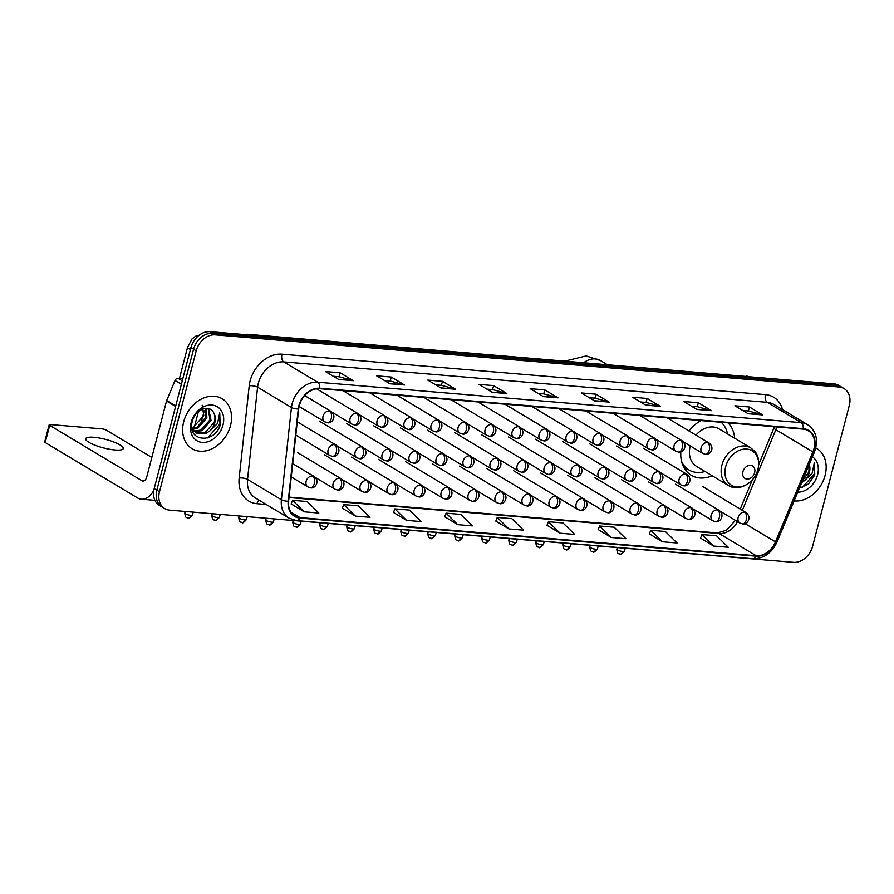 <?xml version="1.0" encoding="UTF-8"?>
<svg xmlns="http://www.w3.org/2000/svg" width="894" height="894" viewBox="0 0 894 894"><rect width="100%" height="100%" fill="white"/><g stroke="black" fill="none" stroke-linecap="round" stroke-linejoin="round"><path stroke-width="1.34" d="M680.859 451.761A32.206 24.887 121 0 0 691.207 475.217A32.206 24.887 121 0 0 712.172 475.753M734.678 438.239A32.206 24.887 121 0 0 728.018 422.851M701.008 420.593A32.206 24.887 121 0 0 689.017 430.986M844.059 388.577L838.762 385.403A18.226 14.08 121 0 0 833.867 383.85L210.012 331.674A18.226 14.08 121 0 0 190.914 347.643L154.204 488.56A18.226 14.08 121 0 0 159.456 505.423L162.093 507.01A18.226 14.08 121 0 1 156.852 490.147A18.226 14.08 121 0 0 162.093 507.01L164.742 508.597A18.226 14.08 121 0 0 169.648 510.15L793.492 562.326A18.226 14.08 121 0 0 812.59 546.357L849.3 405.44A18.226 14.08 121 0 0 844.059 388.577A18.226 14.08 121 0 0 839.153 387.024L215.309 334.848A18.226 14.08 121 0 0 196.211 350.817L159.501 491.734A18.226 14.08 121 0 0 164.742 508.597M196.211 350.817L193.562 349.23L156.852 490.147L193.562 349.23A18.226 14.08 121 0 1 212.66 333.261A18.226 14.08 121 0 0 193.562 349.23L190.914 347.643M839.153 387.024L836.505 385.437L212.66 333.261L836.505 385.437A18.226 14.08 121 0 1 841.41 386.99A18.226 14.08 121 0 0 836.505 385.437L833.867 383.85M183.695 421.767A29.167 22.54 121 0 0 192.087 448.732A29.167 22.54 121 0 0 230.484 425.678A29.167 22.54 121 0 0 222.103 398.713A29.167 22.54 121 0 0 183.695 421.767A29.167 22.54 121 0 0 192.087 448.732A29.167 22.54 121 0 0 230.484 425.678A29.167 22.54 121 0 0 222.103 398.713A29.167 22.54 121 0 0 183.695 421.767M794.118 500.908A29.167 22.54 121 0 0 825.095 475.407A29.167 22.54 121 0 0 816.703 448.442A29.167 22.54 121 0 0 815.775 447.928A29.167 22.54 121 0 1 816.703 448.442A29.167 22.54 121 0 1 825.095 475.407A29.167 22.54 121 0 1 794.118 500.908M299.267 405.731A19.444 15.019 -59 0 1 319.639 388.7L803.125 429.131A19.444 15.019 -59 0 1 808.355 430.796A19.444 15.019 -59 0 1 812.881 451.939L775.489 541.876A19.444 15.019 -59 0 1 756.19 555.744L300.026 517.592A19.444 15.019 -59 0 1 294.808 515.927A19.444 15.019 -59 0 1 288.617 501.154L298.674 408.927A19.444 15.019 -59 0 1 299.267 405.731M298.887 405.697A19.925 15.399 121 0 0 298.272 408.983L288.214 501.21A19.925 15.399 121 0 0 299.915 518.051L756.067 556.202A19.925 15.399 121 0 0 775.858 541.987L813.249 452.051A19.925 15.399 121 0 0 803.248 428.673L319.761 388.242A19.925 15.399 121 0 0 298.887 405.697M742.746 410.514L748.524 410.994L762.236 414.738A4.861 2.883 94.8 0 1 762.716 414.939L749.485 407.005L734.868 405.787L748.099 413.721L762.716 414.939M748.446 410.994L749.485 407.005M691.576 406.234L697.354 406.714L711.065 410.458A4.861 2.883 94.8 0 1 711.546 410.659L698.315 402.725L683.686 401.507L696.918 409.441L711.546 410.659M697.275 406.714L698.315 402.725M640.395 401.954L646.172 402.434L659.884 406.178A4.861 2.883 94.8 0 1 660.364 406.379L647.133 398.445L632.516 397.227L645.747 405.161L660.364 406.379M646.105 402.434L647.133 398.445M589.224 397.674L595.002 398.154L608.713 401.898A4.861 2.883 94.8 0 1 609.194 402.099L595.963 394.165L581.346 392.947L594.566 400.881L609.194 402.099M594.923 398.154L595.963 394.165M333.35 376.273L339.128 376.754L352.839 380.498A4.861 2.883 94.8 0 1 353.32 380.699L340.089 372.764L325.461 371.546L338.692 379.481L353.32 380.699M339.049 376.754L340.089 372.764M384.521 380.553L390.298 381.034L404.01 384.778A4.861 2.883 94.8 0 1 404.49 384.979L391.259 377.044L376.642 375.826L389.873 383.761L404.49 384.979M390.22 381.034L391.259 377.044M435.702 384.833L441.48 385.314L455.191 389.058A4.861 2.883 94.8 0 1 455.661 389.259L442.441 381.325L427.813 380.106L441.044 388.041L455.661 389.259M441.401 385.314L442.441 381.325M486.872 389.113L492.65 389.594L506.362 393.338A4.861 2.883 94.8 0 1 506.842 393.539L493.611 385.605L478.994 384.386L492.214 392.321L506.842 393.539M492.572 389.594L493.611 385.605M538.054 393.394L543.82 393.874L557.543 397.618A4.861 2.883 94.8 0 1 558.012 397.819L544.792 389.885L530.164 388.666L543.396 396.601L558.012 397.819M543.753 393.874L544.792 389.885M598.209 529.572L611.272 537.495L625.901 538.713L614.2 527.214L599.583 525.996L598.175 529.639M649.379 533.852L662.454 541.775L677.071 542.993L665.382 531.494L650.765 530.276L649.357 533.919M700.55 538.132L713.624 546.055L728.252 547.273L716.552 535.774L701.935 534.556L700.527 538.199M444.676 516.732L457.75 524.655L472.367 525.873L460.678 514.374L446.061 513.156L444.653 516.799M393.505 512.452L406.58 520.375L421.197 521.593L409.508 510.094L394.88 508.876L393.472 512.519M342.324 508.172L355.399 516.095L370.015 517.313L358.326 505.814L343.709 504.596L342.301 508.239M291.153 503.892L304.228 511.815L318.845 513.033L307.156 501.534L292.528 500.316L291.131 503.959M547.027 525.292L560.102 533.215L574.719 534.433L563.03 522.934L548.413 521.716L547.005 525.359M508.921 528.935L523.549 530.153L511.86 518.654L497.232 517.436L495.824 521.079L508.921 528.935L497.232 517.436M457.75 524.655L446.061 513.156M406.58 520.375L394.88 508.876M355.399 516.095L343.709 504.596M304.228 511.815L292.528 500.316M560.102 533.215L548.413 521.716M611.272 537.495L599.583 525.996M662.454 541.775L650.765 530.276M713.624 546.055L701.935 534.556M202.156 405.194L203.821 415.643L192.031 428.662M206.335 408.379L206.872 417.9L197.742 428.237L192.389 429.366M205.631 408.413L205.821 417.274L196.691 427.6L192.054 428.729M208.57 408.647L211.073 420.426L201.943 430.752L193.964 431.489M208.146 408.547L210.023 419.789L200.893 430.126L193.54 431.009M213.554 412.559C209.297 403.864 194.825 409.843 192.311 421.275C186.343 441.446 214.202 444.53 220.147 425.276L219.734 412.816L217.555 423.465L210.056 430.763A13.734 10.616 121 0 0 214.806 422.661A13.734 10.616 121 0 0 213.554 412.559C215.141 415.33 215.365 418.582 214.225 422.314L205.095 432.64L195.384 432.685M210.056 430.763L206.145 433.277L195.898 433.02L191.83 428.237M191.204 422.393A19.813 15.31 121 0 0 202.234 442.396A19.813 15.31 121 0 0 222.986 425.052A19.813 15.31 121 0 0 211.956 405.049A19.813 15.31 121 0 0 191.204 422.393M219.734 412.816L219.935 424.013L207.553 437.915M93.892 437.289A19.444 4.381 14.6 0 0 85.656 438.731A19.444 4.381 14.6 0 0 95.166 445.268A19.444 4.381 14.6 0 0 115.058 449.984A19.444 4.381 14.6 0 0 123.283 448.531A19.444 4.381 14.6 0 0 113.784 441.994A19.444 4.381 14.6 0 0 93.892 437.289M182.823 378.721L178.051 378.318L182.264 380.844M153.835 490.27A24.306 14.416 94.8 0 1 141.42 499.198A24.306 14.416 94.8 0 1 137.475 497.891L45.203 442.541A3.04 0.682 -165.4 0 1 44.7 441.982L49.181 424.795A3.04 0.682 14.6 0 0 49.684 425.354L141.956 480.715A6.079 3.61 -85.2 0 0 142.939 481.039A6.079 3.61 -85.2 0 0 146.75 476.96L166.53 401.026A3.04 2.347 -59 0 1 166.697 400.534L175.034 380.486A3.04 2.347 -59 0 1 178.051 378.318M151.835 457.449L106.218 430.081A3.04 0.682 14.6 0 0 102.128 428.885L50.466 424.572A3.04 0.682 14.6 0 0 49.181 424.795M754.625 472.691A7.286 5.632 121 0 0 750.569 465.338A7.286 5.632 121 0 0 742.925 471.719A7.286 5.632 121 0 0 746.982 479.083A7.286 5.632 121 0 0 754.625 472.691M690.28 445.916A21.869 16.908 121 0 0 690.224 446.14A21.869 16.908 121 0 0 696.515 466.366L728.219 485.386A21.869 16.908 121 0 1 721.927 465.159A21.869 16.908 121 0 1 750.725 447.872L719.022 428.852A21.869 16.908 121 0 0 695.968 435.154M727.526 433.948A28.865 22.305 121 0 0 721.123 422.281M682.513 464.511A28.865 22.305 121 0 0 687.631 469.182L688.95 469.976A28.865 22.305 121 0 0 705.02 471.462M681.519 461.27A28.865 22.305 121 0 0 688.95 469.976M799.37 488.269L808.534 483.945L814.758 475.005L814.345 462.544L812.165 473.194L804.667 480.491A13.734 10.616 121 0 0 809.405 472.39A13.734 10.616 121 0 0 809.249 464.489M804.667 480.491L801.762 482.503M809.182 464.668L808.835 472.043L802.488 480.748M797.75 492.169A19.813 15.31 121 0 0 817.597 474.781A19.813 15.31 121 0 0 812.445 456.812M814.345 462.544L814.546 473.742L802.164 487.643M749.541 376.799A24.306 18.785 121 0 0 748.289 376.642L249.202 334.904A24.306 18.785 121 0 0 247.929 334.848M249.303 334.959L249.202 334.904A12.147 7.208 -85.2 0 0 247.236 334.255L750.859 376.91M154.204 488.56L159.501 491.734M210.012 331.674L215.309 334.848M746.311 375.994A12.147 7.208 -85.2 0 1 748.289 376.642L748.379 376.709M812.881 451.939L775.847 429.712A19.444 15.019 121 0 0 776.808 426.93M742.322 510.34L775.847 429.712A10.94 1.296 -157.4 0 1 773.913 428.025L774.416 426.74M266.244 504.473L256.991 503.702A30.385 23.479 -59 0 1 239.167 478.022L249.225 385.795A30.385 23.479 -59 0 1 281.979 354.18L765.465 394.623A6.079 3.61 -85.2 0 0 767.275 402.334L283.8 361.902A24.306 18.785 121 0 0 258.332 383.18A24.306 18.785 121 0 0 257.595 387.18L247.526 479.407A24.306 18.785 121 0 0 255.259 497.88L289.131 518.196A24.306 18.785 -59 0 1 281.398 499.724A6.079 1.978 6.2 0 0 288.214 501.21M765.465 394.623A30.385 23.479 -59 0 1 782.585 409.664M773.813 404.401A24.306 18.785 121 0 0 767.275 402.334L801.147 422.65A24.306 18.785 -59 0 1 807.684 424.717L773.813 404.401M239.167 478.022A6.079 1.978 -173.8 0 1 247.526 479.407L281.398 499.724L291.455 407.496A24.306 18.785 -59 0 1 292.193 403.496A24.306 18.785 -59 0 1 317.661 382.207A6.079 3.61 94.8 0 1 319.761 388.242M298.272 408.983A6.079 1.978 6.2 0 1 291.455 407.496L257.595 387.18A6.079 1.978 -173.8 0 0 249.225 385.795M289.131 518.196L296.652 520.599A6.079 3.61 -85.2 0 0 299.915 518.051M756.067 556.202A6.079 3.61 94.8 0 1 752.804 558.75C763.61 558.784 771.69 553.218 777.02 542.021L814.412 452.085C818.625 440.183 816.378 431.064 807.684 424.717M775.858 541.987A6.079 0.726 22.6 0 0 777.02 542.021M813.249 452.051A6.079 0.726 22.6 0 0 814.412 452.085M803.248 428.673A6.079 3.61 -85.2 0 0 801.147 422.65L317.661 382.207L283.8 361.902A6.079 3.61 -85.2 0 1 281.979 354.18M259.092 500.171A6.079 3.61 -85.2 0 0 256.991 503.702M756.19 555.744L719.145 533.517A19.444 15.019 121 0 0 737.528 521.627M775.489 541.876L745.004 523.582M300.026 517.592L290.885 512.106M289.008 497.545L719.145 533.517A10.94 6.493 -85.2 0 0 717.368 532.936L726.453 530.254L735.404 520.353M557.543 397.618L543.071 396.411M506.362 393.338L491.901 392.131M455.191 389.058L440.72 387.851M404.01 384.778L389.549 383.571M352.839 380.498L338.368 379.291M608.713 401.898L594.253 400.691M659.884 406.178L645.423 404.971M711.065 410.458L696.594 409.251M762.236 414.738L747.775 413.531M143.968 480.883L141.956 480.715M175.593 406.457L166.53 401.026M49.684 425.354L45.203 442.541M166.697 400.534L175.727 405.943M181.37 384.286L175.034 380.486M584.061 362.428A19.444 15.019 -59 0 1 595.27 358.919A19.444 15.019 -59 0 1 600.5 360.584L606.724 364.316M757.922 469.372A20.093 15.522 121 0 0 746.747 449.079A20.093 15.522 121 0 0 725.693 466.679A20.093 15.522 121 0 0 736.879 486.973A20.093 15.522 121 0 0 757.922 469.372M683.597 466.97A29.133 22.518 121 0 0 687.899 469.339M329.45 410.905A6.079 4.694 121 0 0 323.08 416.224A6.079 4.694 121 0 0 324.824 421.845L327.45 422.683A6.079 3.61 -85.2 0 0 331.261 418.615A6.079 3.61 94.8 0 0 329.45 410.905A6.079 4.694 121 0 1 331.082 411.419C337.764 416.995 331.003 424.181 327.45 422.683M190.467 349.375A5.465 1.229 -165.4 0 1 187.517 347.431L192.109 338.804L195.518 336.278L199.138 335.228M356.449 413.162A6.079 4.694 121 0 0 350.079 418.481A6.079 4.694 121 0 0 351.834 424.102L354.449 424.941A6.079 3.61 -85.2 0 0 358.259 420.873A6.079 3.61 94.8 0 0 356.449 413.162A6.079 4.694 121 0 1 358.081 413.676C364.763 419.252 358.002 426.438 354.449 424.941M383.448 415.419A6.079 4.694 121 0 0 377.078 420.739A6.079 4.694 121 0 0 378.832 426.36L381.447 427.209A6.079 3.61 -85.2 0 0 385.258 423.13A6.079 3.61 94.8 0 0 383.448 415.419A6.079 4.694 121 0 1 385.079 415.933C391.762 421.51 385.012 428.695 381.447 427.209M410.447 417.677A6.079 4.694 121 0 0 404.088 422.996A6.079 4.694 121 0 0 405.831 428.617L408.446 429.466A6.079 3.61 -85.2 0 0 412.268 425.388A6.079 3.61 94.8 0 0 410.447 417.677A6.079 4.694 121 0 1 412.078 418.202C418.772 423.767 412.011 430.953 408.446 429.466M437.445 419.934A6.079 4.694 121 0 0 431.087 425.253A6.079 4.694 121 0 0 432.83 430.874L435.456 431.724A6.079 3.61 -85.2 0 0 439.267 427.645A6.079 3.61 94.8 0 0 437.445 419.934A6.079 4.694 121 0 1 439.088 420.459C445.771 426.025 439.01 433.21 435.456 431.724M464.455 422.191A6.079 4.694 121 0 0 458.086 427.511A6.079 4.694 121 0 0 459.829 433.132L462.455 433.981A6.079 3.61 -85.2 0 0 466.266 429.902A6.079 3.61 94.8 0 0 464.455 422.191A6.079 4.694 121 0 1 466.087 422.717C472.77 428.282 466.009 435.467 462.455 433.981M491.454 424.449A6.079 4.694 121 0 0 485.084 429.779A6.079 4.694 121 0 0 486.839 435.389L489.454 436.238A6.079 3.61 -85.2 0 0 493.264 432.171A6.079 3.61 94.8 0 0 491.454 424.449A6.079 4.694 121 0 1 493.086 424.974C499.768 430.539 493.007 437.725 489.454 436.238M518.453 426.706A6.079 4.694 121 0 0 512.083 432.037A6.079 4.694 121 0 0 513.838 437.647L516.453 438.496A6.079 3.61 -85.2 0 0 520.263 434.428A6.079 3.61 94.8 0 0 518.453 426.706A6.079 4.694 121 0 1 520.084 427.231C526.767 432.797 520.017 439.982 516.453 438.496M545.452 428.975A6.079 4.694 121 0 0 539.093 434.294A6.079 4.694 121 0 0 540.836 439.904L543.451 440.753A6.079 3.61 -85.2 0 0 547.273 436.685A6.079 3.61 94.8 0 0 545.452 428.975A6.079 4.694 121 0 1 547.083 429.489C553.777 435.065 547.016 442.239 543.451 440.753M572.451 431.232A6.079 4.694 121 0 0 566.092 436.551A6.079 4.694 121 0 0 567.835 442.161L570.461 443.011A6.079 3.61 -85.2 0 0 574.272 438.943A6.079 3.61 94.8 0 0 572.451 431.232A6.079 4.694 121 0 1 574.093 431.746C580.776 437.322 574.015 444.508 570.461 443.011M599.461 433.489A6.079 4.694 121 0 0 593.091 438.809A6.079 4.694 121 0 0 594.834 444.43L597.46 445.268A6.079 3.61 -85.2 0 0 601.271 441.2A6.079 3.61 94.8 0 0 599.461 433.489A6.079 4.694 121 0 1 601.092 434.003C607.775 439.58 601.014 446.765 597.46 445.268M626.459 435.747A6.079 4.694 121 0 0 620.09 441.066A6.079 4.694 121 0 0 621.844 446.687L624.459 447.525A6.079 3.61 -85.2 0 0 628.27 443.458A6.079 3.61 94.8 0 0 626.459 435.747A6.079 4.694 121 0 1 628.091 436.261C634.774 441.837 628.024 449.023 624.459 447.525M653.458 438.004A6.079 4.694 121 0 0 647.088 443.323A6.079 4.694 121 0 0 648.843 448.944L651.458 449.783A6.079 3.61 -85.2 0 0 655.28 445.715A6.079 3.61 94.8 0 0 653.458 438.004A6.079 4.694 121 0 1 655.09 438.518C661.772 444.094 655.023 451.28 651.458 449.783M680.457 440.261A6.079 4.694 121 0 0 674.098 445.581A6.079 4.694 121 0 0 675.842 451.202L678.457 452.04A6.079 3.61 -85.2 0 0 682.278 447.972A6.079 3.61 94.8 0 0 680.457 440.261A6.079 4.694 121 0 1 682.088 440.776C688.782 446.352 682.021 453.537 678.457 452.04M707.456 442.519A6.079 4.694 121 0 0 701.097 447.838A6.079 4.694 121 0 0 702.84 453.459L705.467 454.297A6.079 3.61 -85.2 0 0 709.277 450.23A6.079 3.61 94.8 0 0 707.456 442.519A6.079 4.694 121 0 1 709.098 443.033C715.781 448.609 709.02 455.795 705.467 454.297M334.468 444.575A6.079 4.694 121 0 0 328.109 449.894A6.079 4.694 121 0 0 329.852 455.515L332.467 456.353A6.079 3.61 -85.2 0 0 336.289 452.286A6.079 3.61 94.8 0 0 334.468 444.575A6.079 4.694 121 0 1 336.099 445.089C342.793 450.665 336.032 457.851 332.467 456.353M361.467 446.832A6.079 4.694 121 0 0 355.108 452.152A6.079 4.694 121 0 0 356.851 457.773L359.477 458.611A6.079 3.61 -85.2 0 0 363.288 454.543A6.079 3.61 94.8 0 0 361.467 446.832A6.079 4.694 121 0 1 363.109 447.346C369.792 452.923 363.031 460.108 359.477 458.611M388.477 449.09A6.079 4.694 121 0 0 382.107 454.409A6.079 4.694 121 0 0 383.85 460.03L386.476 460.868A6.079 3.61 -85.2 0 0 390.287 456.8A6.079 3.61 94.8 0 0 388.477 449.09A6.079 4.694 121 0 1 390.108 449.604C396.791 455.18 390.03 462.366 386.476 460.868M415.475 451.347A6.079 4.694 121 0 0 409.106 456.666A6.079 4.694 121 0 0 410.86 462.287L413.475 463.126A6.079 3.61 -85.2 0 0 417.286 459.058A6.079 3.61 94.8 0 0 415.475 451.347A6.079 4.694 121 0 1 417.107 451.861C423.79 457.437 417.04 464.623 413.475 463.126M442.474 453.604A6.079 4.694 121 0 0 436.104 458.924A6.079 4.694 121 0 0 437.859 464.545L440.474 465.383A6.079 3.61 -85.2 0 0 444.296 461.315A6.079 3.61 94.8 0 0 442.474 453.604A6.079 4.694 121 0 1 444.106 454.118C450.788 459.695 444.039 466.88 440.474 465.383M469.473 455.862A6.079 4.694 121 0 0 463.114 461.181A6.079 4.694 121 0 0 464.858 466.802L467.473 467.651A6.079 3.61 -85.2 0 0 471.294 463.573A6.079 3.61 94.8 0 0 469.473 455.862A6.079 4.694 121 0 1 471.104 456.376C477.798 461.952 471.037 469.138 467.473 467.651M496.483 458.119A6.079 4.694 121 0 0 490.113 463.438A6.079 4.694 121 0 0 491.856 469.059L494.483 469.909A6.079 3.61 -85.2 0 0 498.293 465.83A6.079 3.61 94.8 0 0 496.483 458.119A6.079 4.694 121 0 1 498.114 458.633C504.797 464.209 498.036 471.395 494.483 469.909M523.482 460.376A6.079 4.694 121 0 0 517.112 465.696A6.079 4.694 121 0 0 518.855 471.317L521.481 472.166A6.079 3.61 -85.2 0 0 525.292 468.087A6.079 3.61 94.8 0 0 523.482 460.376A6.079 4.694 121 0 1 525.113 460.902C531.796 466.467 525.035 473.652 521.481 472.166M550.481 462.634A6.079 4.694 121 0 0 544.111 467.953A6.079 4.694 121 0 0 545.865 473.574L548.48 474.423A6.079 3.61 -85.2 0 0 552.291 470.345A6.079 3.61 94.8 0 0 550.481 462.634A6.079 4.694 121 0 1 552.112 463.159C558.795 468.724 552.045 475.91 548.48 474.423M577.479 464.891A6.079 4.694 121 0 0 571.11 470.21A6.079 4.694 121 0 0 572.864 475.832L575.479 476.681A6.079 3.61 -85.2 0 0 579.301 472.613A6.079 3.61 94.8 0 0 577.479 464.891A6.079 4.694 121 0 1 579.111 465.416C585.793 470.982 579.044 478.167 575.479 476.681M604.478 467.149A6.079 4.694 121 0 0 598.12 472.479A6.079 4.694 121 0 0 599.863 478.089L602.478 478.938A6.079 3.61 -85.2 0 0 606.3 474.87A6.079 3.61 94.8 0 0 604.478 467.149A6.079 4.694 121 0 1 606.121 467.674C612.803 473.239 606.043 480.424 602.478 478.938M631.488 469.406A6.079 4.694 121 0 0 625.118 474.736A6.079 4.694 121 0 0 626.862 480.346L629.488 481.195A6.079 3.61 -85.2 0 0 633.298 477.128A6.079 3.61 94.8 0 0 631.488 469.406A6.079 4.694 121 0 1 633.12 469.931C639.802 475.507 633.041 482.682 629.488 481.195M658.487 471.674A6.079 4.694 121 0 0 652.117 476.994A6.079 4.694 121 0 0 653.872 482.604L656.487 483.453A6.079 3.61 -85.2 0 0 660.297 479.385A6.079 3.61 94.8 0 0 658.487 471.674A6.079 4.694 121 0 1 660.118 472.188C666.801 477.765 660.04 484.939 656.487 483.453M685.486 473.932A6.079 4.694 121 0 0 679.116 479.251A6.079 4.694 121 0 0 680.87 484.872L683.485 485.71A6.079 3.61 -85.2 0 0 687.296 481.642A6.079 3.61 94.8 0 0 685.486 473.932A6.079 4.694 121 0 1 687.117 474.446C693.8 480.022 687.05 487.208 683.485 485.71M190.768 515.357A3.945 0.894 -165.4 0 1 186.723 514.408A3.945 0.894 -165.4 0 1 184.79 513.078C185.539 519.28 187.047 517.056 188.288 518.006A3.945 2.347 -85.2 0 0 190.768 515.357A3.945 0.894 -165.4 0 0 192.433 515.067L193.205 512.117M187.651 517.794A3.945 2.347 -85.2 0 0 188.288 518.006C188.265 519.056 189.651 518.073 192.433 515.067M312.498 475.977A6.079 4.694 121 0 0 306.128 481.296A6.079 4.694 121 0 0 307.882 486.917L310.497 487.766A6.079 3.61 -85.2 0 0 314.308 483.688A6.079 3.61 94.8 0 0 312.498 475.977A6.079 4.694 121 0 1 314.129 476.502C320.812 482.067 314.051 489.253 310.497 487.766M217.767 517.615A3.945 0.894 -165.4 0 1 213.722 516.665A3.945 0.894 -165.4 0 1 211.8 515.335C212.537 521.537 214.057 519.313 215.286 520.263A3.945 2.347 -85.2 0 0 217.767 517.615A3.945 0.894 -165.4 0 0 219.443 517.324L220.203 514.374M214.649 520.051A3.945 2.347 -85.2 0 0 215.286 520.263C215.264 521.314 216.65 520.342 219.443 517.324M339.496 478.234A6.079 4.694 121 0 0 333.127 483.565A6.079 4.694 121 0 0 334.881 489.174L337.496 490.024A6.079 3.61 -85.2 0 0 341.307 485.956A6.079 3.61 94.8 0 0 339.496 478.234A6.079 4.694 121 0 1 341.128 478.759C347.811 484.324 341.061 491.51 337.496 490.024M244.766 519.883A3.945 0.894 -165.4 0 1 240.732 518.922A3.945 0.894 -165.4 0 1 238.799 517.592C239.536 523.795 241.056 521.571 242.285 522.521A3.945 2.347 -85.2 0 0 244.766 519.883A3.945 0.894 -165.4 0 0 246.442 519.582L247.213 516.631M241.648 522.308A3.945 2.347 -85.2 0 0 242.285 522.521C242.274 523.571 243.649 522.599 246.442 519.582M366.495 480.491A6.079 4.694 121 0 0 360.126 485.822A6.079 4.694 121 0 0 361.88 491.432L364.495 492.281A6.079 3.61 -85.2 0 0 368.317 488.213A6.079 3.61 94.8 0 0 366.495 480.491A6.079 4.694 121 0 1 368.127 481.017C374.821 486.593 368.06 493.767 364.495 492.281M271.765 522.141A3.945 0.894 -165.4 0 1 267.731 521.18A3.945 0.894 -165.4 0 1 265.797 519.85C266.535 526.052 268.055 523.828 269.295 524.778A3.945 2.347 -85.2 0 0 271.765 522.141A3.945 0.894 -165.4 0 0 273.441 521.839L274.212 518.889M268.647 524.566A3.945 2.347 -85.2 0 0 269.295 524.778C269.273 525.828 270.658 524.856 273.441 521.839M393.494 482.76A6.079 4.694 121 0 0 387.136 488.079A6.079 4.694 121 0 0 388.879 493.689L391.505 494.538A6.079 3.61 -85.2 0 0 395.316 490.471A6.079 3.61 94.8 0 0 393.494 482.76A6.079 4.694 121 0 1 395.137 483.274C401.819 488.85 395.059 496.025 391.505 494.538M298.775 524.398A3.945 0.894 -165.4 0 1 294.729 523.437A3.945 0.894 -165.4 0 1 292.796 522.107C293.545 528.309 295.054 526.085 296.294 527.047A3.945 2.347 -85.2 0 0 298.775 524.398A3.945 0.894 -165.4 0 0 300.44 524.096L301.211 521.146M295.646 526.834A3.945 2.347 -85.2 0 0 296.294 527.047C296.272 528.086 297.657 527.114 300.44 524.096M420.504 485.017A6.079 4.694 121 0 0 414.134 490.337A6.079 4.694 121 0 0 415.878 495.958L418.504 496.796A6.079 3.61 -85.2 0 0 422.314 492.728A6.079 3.61 94.8 0 0 420.504 485.017A6.079 4.694 121 0 1 422.136 485.531C428.818 491.108 422.057 498.293 418.504 496.796M325.774 526.655A3.945 0.894 -165.4 0 1 321.728 525.694A3.945 0.894 -165.4 0 1 319.795 524.365C320.544 530.567 322.052 528.343 323.293 529.304A3.945 2.347 -85.2 0 0 325.774 526.655A3.945 0.894 -165.4 0 0 327.439 526.354L328.21 523.403M322.656 529.092A3.945 2.347 -85.2 0 0 323.293 529.304C323.27 530.354 324.656 529.371 327.439 526.354M447.503 487.275A6.079 4.694 121 0 0 441.133 492.594A6.079 4.694 121 0 0 442.888 498.215L445.503 499.053A6.079 3.61 -85.2 0 0 449.313 494.985A6.079 3.61 94.8 0 0 447.503 487.275A6.079 4.694 121 0 1 449.134 487.789C455.817 493.365 449.056 500.551 445.503 499.053M352.772 528.913A3.945 0.894 -165.4 0 1 348.727 527.952A3.945 0.894 -165.4 0 1 346.805 526.622C347.542 532.824 349.062 530.6 350.292 531.561A3.945 2.347 -85.2 0 0 352.772 528.913A3.945 0.894 -165.4 0 0 354.449 528.622L355.209 525.672M349.655 531.349A3.945 2.347 -85.2 0 0 350.292 531.561C350.269 532.612 351.655 531.628 354.449 528.622M474.502 489.532A6.079 4.694 121 0 0 468.132 494.851A6.079 4.694 121 0 0 469.886 500.472L472.501 501.31A6.079 3.61 -85.2 0 0 476.312 497.243A6.079 3.61 94.8 0 0 474.502 489.532A6.079 4.694 121 0 1 476.133 490.046C482.816 495.622 476.066 502.808 472.501 501.31M379.771 531.17A3.945 0.894 -165.4 0 1 375.737 530.209A3.945 0.894 -165.4 0 1 373.804 528.879C374.541 535.093 376.061 532.858 377.29 533.819A3.945 2.347 -85.2 0 0 379.771 531.17A3.945 0.894 -165.4 0 0 381.447 530.88L382.219 527.929M376.653 533.606A3.945 2.347 -85.2 0 0 377.29 533.819C377.279 534.869 378.654 533.886 381.447 530.88M501.5 491.789A6.079 4.694 121 0 0 495.142 497.109A6.079 4.694 121 0 0 496.885 502.73L499.5 503.568A6.079 3.61 -85.2 0 0 503.322 499.5A6.079 3.61 94.8 0 0 501.5 491.789A6.079 4.694 121 0 1 503.132 492.303C509.826 497.88 503.065 505.065 499.5 503.568M406.77 533.427A3.945 0.894 -165.4 0 1 402.736 532.466A3.945 0.894 -165.4 0 1 400.803 531.148C401.54 537.35 403.06 535.115 404.3 536.076A3.945 2.347 -85.2 0 0 406.77 533.427A3.945 0.894 -165.4 0 0 408.446 533.137L409.217 530.187M403.652 535.864A3.945 2.347 -85.2 0 0 404.3 536.076C404.278 537.126 405.664 536.143 408.446 533.137M528.499 494.047A6.079 4.694 121 0 0 522.141 499.366A6.079 4.694 121 0 0 523.884 504.987L526.51 505.825A6.079 3.61 -85.2 0 0 530.321 501.757A6.079 3.61 94.8 0 0 528.499 494.047A6.079 4.694 121 0 1 530.142 494.561C536.825 500.137 530.064 507.323 526.51 505.825M433.78 535.685A3.945 0.894 -165.4 0 1 429.735 534.724A3.945 0.894 -165.4 0 1 427.801 533.405C428.55 539.607 430.059 537.372 431.299 538.333A3.945 2.347 -85.2 0 0 433.78 535.685A3.945 0.894 -165.4 0 0 435.445 535.394L436.216 532.444M430.651 538.121A3.945 2.347 -85.2 0 0 431.299 538.333C431.277 539.384 432.662 538.4 435.445 535.394M555.509 496.304A6.079 4.694 121 0 0 549.139 501.623A6.079 4.694 121 0 0 550.883 507.244L553.509 508.083A6.079 3.61 -85.2 0 0 557.32 504.015A6.079 3.61 94.8 0 0 555.509 496.304A6.079 4.694 121 0 1 557.141 496.818C563.823 502.394 557.063 509.58 553.509 508.083M460.779 537.942A3.945 0.894 -165.4 0 1 456.733 536.992A3.945 0.894 -165.4 0 1 454.8 535.662C455.549 541.865 457.057 539.63 458.298 540.591A3.945 2.347 -85.2 0 0 460.779 537.942A3.945 0.894 -165.4 0 0 462.444 537.652L463.215 534.701M457.661 540.378A3.945 2.347 -85.2 0 0 458.298 540.591C458.276 541.641 459.661 540.658 462.444 537.652M582.508 498.561A6.079 4.694 121 0 0 576.138 503.881A6.079 4.694 121 0 0 577.893 509.502L580.508 510.351A6.079 3.61 -85.2 0 0 584.318 506.272A6.079 3.61 94.8 0 0 582.508 498.561A6.079 4.694 121 0 1 584.14 499.075C590.822 504.652 584.061 511.837 580.508 510.351M487.778 540.199A3.945 0.894 -165.4 0 1 483.732 539.25A3.945 0.894 -165.4 0 1 481.81 537.92C482.548 544.122 484.067 541.887 485.297 542.848A3.945 2.347 -85.2 0 0 487.778 540.199A3.945 0.894 -165.4 0 0 489.454 539.909L490.214 536.959M484.66 542.636A3.945 2.347 -85.2 0 0 485.297 542.848C485.274 543.898 486.66 542.915 489.454 539.909M609.507 500.819A6.079 4.694 121 0 0 603.137 506.138A6.079 4.694 121 0 0 604.892 511.759L607.507 512.608A6.079 3.61 -85.2 0 0 611.317 508.53A6.079 3.61 94.8 0 0 609.507 500.819A6.079 4.694 121 0 1 611.138 501.344C617.821 506.909 611.071 514.095 607.507 512.608M514.776 542.457A3.945 0.894 -165.4 0 1 510.742 541.507A3.945 0.894 -165.4 0 1 508.809 540.177C509.546 546.379 511.066 544.144 512.296 545.105A3.945 2.347 -85.2 0 0 514.776 542.457A3.945 0.894 -165.4 0 0 516.453 542.166L517.224 539.216M511.659 544.893A3.945 2.347 -85.2 0 0 512.296 545.105C512.284 546.156 513.659 545.172 516.453 542.166M636.506 503.076A6.079 4.694 121 0 0 630.147 508.395A6.079 4.694 121 0 0 631.89 514.016L634.505 514.866A6.079 3.61 -85.2 0 0 638.327 510.787A6.079 3.61 94.8 0 0 636.506 503.076A6.079 4.694 121 0 1 638.137 503.601C644.831 509.167 638.07 516.352 634.505 514.866M541.775 544.714A3.945 0.894 -165.4 0 1 537.741 543.764A3.945 0.894 -165.4 0 1 535.808 542.434C536.545 548.637 538.065 546.413 539.306 547.363A3.945 2.347 -85.2 0 0 541.775 544.714A3.945 0.894 -165.4 0 0 543.451 544.424L544.222 541.473M538.657 547.15A3.945 2.347 -85.2 0 0 539.306 547.363C539.283 548.413 540.669 547.43 543.451 544.424M663.504 505.333A6.079 4.694 121 0 0 657.146 510.653A6.079 4.694 121 0 0 658.889 516.274L661.515 517.123A6.079 3.61 -85.2 0 0 665.326 513.044A6.079 3.61 94.8 0 0 663.504 505.333A6.079 4.694 121 0 1 665.147 505.859C671.83 511.424 665.069 518.609 661.515 517.123M568.785 546.972A3.945 0.894 -165.4 0 1 564.74 546.022A3.945 0.894 -165.4 0 1 562.807 544.692C563.555 550.894 565.064 548.67 566.304 549.62A3.945 2.347 -85.2 0 0 568.785 546.972A3.945 0.894 -165.4 0 0 570.45 546.681L571.221 543.731M565.667 549.408A3.945 2.347 -85.2 0 0 566.304 549.62C566.282 550.67 567.668 549.687 570.45 546.681M690.514 507.591A6.079 4.694 121 0 0 684.145 512.921A6.079 4.694 121 0 0 685.888 518.531L688.514 519.38A6.079 3.61 -85.2 0 0 692.325 515.313A6.079 3.61 94.8 0 0 690.514 507.591A6.079 4.694 121 0 1 692.146 508.116C698.829 513.681 692.068 520.867 688.514 519.38M595.784 549.24A3.945 0.894 -165.4 0 1 591.739 548.279A3.945 0.894 -165.4 0 1 589.805 546.949C590.554 553.151 592.063 550.928 593.303 551.877A3.945 2.347 -85.2 0 0 595.784 549.24A3.945 0.894 -165.4 0 0 597.46 548.938L598.22 545.988M592.666 551.665A3.945 2.347 -85.2 0 0 593.303 551.877C593.281 552.928 594.666 551.956 597.46 548.938M717.513 509.848A6.079 4.694 121 0 0 711.143 515.179A6.079 4.694 121 0 0 712.898 520.789L715.513 521.638A6.079 3.61 -85.2 0 0 719.324 517.57A6.079 3.61 94.8 0 0 717.513 509.848A6.079 4.694 121 0 1 719.145 510.373C725.827 515.939 719.067 523.124 715.513 521.638M622.783 551.497A3.945 0.894 -165.4 0 1 618.737 550.536A3.945 0.894 -165.4 0 1 616.815 549.207C617.553 555.409 619.073 553.185 620.302 554.135A3.945 2.347 -85.2 0 0 622.783 551.497A3.945 0.894 -165.4 0 0 624.459 551.196L625.219 548.245M619.665 553.922A3.945 2.347 -85.2 0 0 620.302 554.135C620.28 555.185 621.665 554.213 624.459 551.196M744.512 512.117A6.079 4.694 121 0 0 738.142 517.436A6.079 4.694 121 0 0 739.897 523.046L742.512 523.895A6.079 3.61 -85.2 0 0 746.322 519.827A6.079 3.61 94.8 0 0 744.512 512.117A6.079 4.694 121 0 1 746.144 512.631C752.826 518.207 746.077 525.381 742.512 523.895M242.531 334.401L247.236 334.255M296.652 520.599L752.804 558.75M289.064 497.109L717.368 532.936M740.221 509.077L752.379 479.832M758.771 464.467L773.913 428.025M154.941 500.327L141.42 499.198M600.5 360.584L586.196 355.924L565.768 360.897M750.725 447.872L754.737 451.314C756.29 453.001 760.224 458.331 758.023 469.216C754.916 483.006 738.578 492.203 728.219 485.386M687.989 469.395L684.29 468.21M304.698 395.595L331.082 411.419M299.099 406.412L324.824 421.845M187.517 347.431L179.448 378.441M316.588 388.789L358.081 413.676M332.3 412.38L351.834 424.102M198.39 411.631L194.177 427.779M342.916 390.644L385.079 415.933M359.299 414.648L378.832 426.36M369.926 392.902L412.078 418.202M386.297 416.906L405.831 428.617M396.925 395.159L439.088 420.459M413.307 419.163L432.83 430.874M423.924 397.417L466.087 422.717M440.306 421.42L459.829 433.132M450.922 399.685L493.086 424.974M467.305 423.678L486.839 435.389M477.921 401.942L520.084 427.231M494.304 425.935L513.838 437.647M504.931 404.2L547.083 429.489M521.303 428.192L540.836 439.904M531.93 406.457L574.093 431.746M548.313 430.45L567.835 442.161M558.929 408.714L601.092 434.003M575.311 432.707L594.834 444.43M585.928 410.972L628.091 436.261M602.31 434.965L621.844 446.687M612.926 413.229L655.09 438.518M629.309 437.222L648.843 448.944M639.936 415.486L682.088 440.776M656.308 439.479L675.842 451.202M666.935 417.744L709.098 443.033M683.318 441.737L702.84 453.459M297.277 421.8L336.099 445.089M204.245 410.737L201.619 420.839M295.825 435.099L329.852 455.515M319.449 421.163L363.109 447.346M337.329 446.05L356.851 457.773M346.447 423.421L390.108 449.604M364.327 448.307L383.85 460.03M373.457 425.678L417.107 451.861M391.326 450.565L410.86 462.287M400.456 427.935L444.106 454.118M418.325 452.822L437.859 464.545M427.455 430.193L471.104 456.376M445.324 455.091L464.858 466.802M454.454 432.45L498.114 458.633M472.334 457.348L491.856 469.059M481.453 434.707L525.113 460.902M499.333 459.605L518.855 471.317M508.462 436.965L552.112 463.159M526.331 461.863L545.865 473.574M535.461 439.222L579.111 465.416M553.33 464.12L572.864 475.832M562.46 441.48L606.121 467.674M580.329 466.377L599.863 478.089M589.459 443.737L633.12 469.931M607.339 468.635L626.862 480.346M616.458 445.994L660.118 472.188M634.338 470.892L653.872 482.604M643.468 448.263L687.117 474.446M661.336 473.149L680.87 484.872M292.707 463.651L314.129 476.502M184.79 513.078L185.214 511.446M291.254 476.949L307.882 486.917M297.478 452.565L341.128 478.759M211.8 515.335L212.224 513.704M315.347 477.463L334.881 489.174M324.477 454.822L368.127 481.017M238.799 517.592L239.223 515.961M342.346 479.72L361.88 491.432M351.476 457.08L395.137 483.274M265.797 519.85L266.222 518.229M369.345 481.978L388.879 493.689M378.475 459.348L422.136 485.531M292.796 522.107L293.221 520.487M396.355 484.235L415.878 495.958M405.474 461.606L449.134 487.789M319.795 524.365L320.22 522.744M423.354 486.492L442.888 498.215M432.484 463.863L476.133 490.046M346.805 526.622L347.23 525.001M450.352 488.75L469.886 500.472M459.482 466.12L503.132 492.303M373.804 528.879L374.228 527.259M477.351 491.007L496.885 502.73M486.481 468.378L530.142 494.561M400.803 531.148L401.227 529.516M504.35 493.264L523.884 504.987M513.48 470.635L557.141 496.818M427.801 533.405L428.226 531.774M531.36 495.533L550.883 507.244M540.479 472.892L584.14 499.075M454.8 535.662L455.225 534.031M558.359 497.79L577.893 509.502M567.489 475.15L611.138 501.344M481.81 537.92L482.235 536.288M585.358 500.048L604.892 511.759M594.488 477.407L638.137 503.601M508.809 540.177L509.234 538.546M612.356 502.305L631.89 514.016M621.486 479.665L665.147 505.859M535.808 542.434L536.232 540.803M639.355 504.562L658.889 516.274M648.485 481.922L692.146 508.116M562.807 544.692L563.231 543.06M666.365 506.82L685.888 518.531M675.484 484.179L719.145 510.373M589.805 546.949L590.23 545.318M693.364 509.077L712.898 520.789M702.494 486.437L746.144 512.631M616.815 549.207L617.24 547.586M720.363 511.334L739.897 523.046"/></g></svg>
